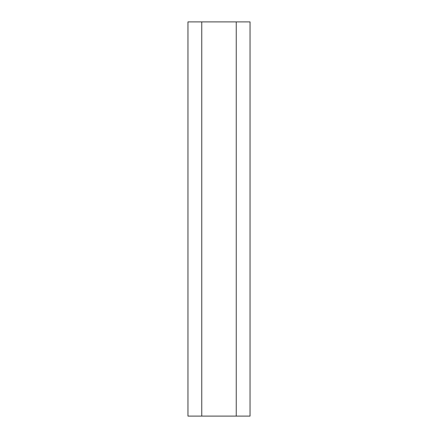 <?xml version="1.0" encoding="UTF-8"?>
<svg xmlns="http://www.w3.org/2000/svg" width="438" height="438" viewBox="0 0 438 438"><rect width="100%" height="100%" fill="white"/><g stroke="black" fill="none" stroke-linecap="round" stroke-linejoin="round"><path stroke-width="0.66" d="M201.754 21.9L187.957 21.9L187.957 416.1L201.754 416.1L201.754 21.9L250.043 21.9L250.043 416.1L201.754 416.1M236.246 416.1L236.246 21.9"/></g></svg>

